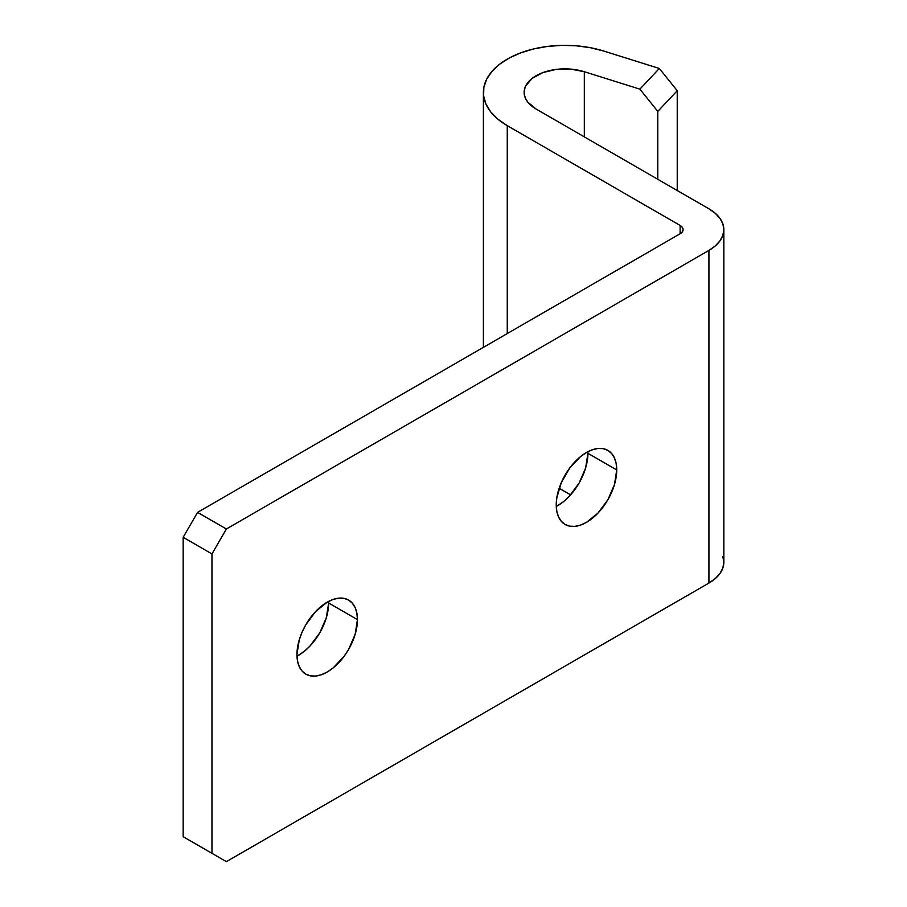 <?xml version="1.0" encoding="UTF-8"?>
<svg xmlns="http://www.w3.org/2000/svg" width="907" height="907" viewBox="0 0 907 907"><rect width="100%" height="100%" fill="white"/><g stroke="black" fill="none" stroke-linecap="round" stroke-linejoin="round"><path stroke-width="1.36" d="M296.986 656.18A42.776 24.693 120 0 0 328.64 603.008L357.46 619.64A42.776 24.693 -60 0 1 338.776 662.688A42.776 24.693 -60 0 1 305.818 674.15A42.776 24.693 -60 0 1 296.952 654.571L297.541 661.044L299.253 666.611L302.054 671.033L305.818 674.15L310.398 675.851L315.625 676.055L321.305 674.774L327.2 672.03L333.107 667.96L344.014 656.441L348.594 649.457L355.147 634.333L357.46 619.64L356.87 613.166L355.147 607.611L352.358 603.178L348.594 600.06L344.014 598.359L338.776 598.155L333.107 599.436L327.2 602.18L315.625 611.522L305.818 624.753L302.054 632.224L299.253 639.877L296.952 654.571A42.776 24.693 -60 0 1 315.625 611.522A42.776 24.693 -60 0 1 348.594 600.06A42.776 24.693 -60 0 1 357.46 619.64L328.64 603.008L328.617 601.398A42.776 24.693 120 0 1 328.64 603.008L326.339 617.701L319.786 632.825L309.967 646.056L304.298 651.328L296.986 656.18M556.263 506.48A42.776 24.693 120 0 0 587.929 453.319L616.737 469.951A42.776 24.693 -60 0 1 598.064 512.999A42.776 24.693 -60 0 1 565.095 524.461A42.776 24.693 -60 0 1 556.24 504.882L556.819 511.355L558.542 516.911L561.331 521.344L565.095 524.461L569.675 526.162L574.913 526.366L580.582 525.074L586.489 522.341L598.064 512.999L607.871 499.757L614.436 484.644L616.737 469.951L616.148 463.466L614.436 457.91L611.635 453.489L607.871 450.371L603.291 448.67L598.064 448.455L592.384 449.747L586.489 452.48L580.582 456.561L569.675 468.069L561.331 482.524L556.819 497.728L556.24 504.882A42.776 24.693 -60 0 1 574.913 461.822A42.776 24.693 -60 0 1 607.871 450.371A42.776 24.693 -60 0 1 616.737 469.951L587.929 453.319L587.895 451.709A42.776 24.693 120 0 1 587.929 453.319L585.627 468.012L579.063 483.125L569.256 496.367L563.576 501.628L556.263 506.48M584.323 136.878L584.323 71.721L639.889 89.147L657.779 111.391L657.779 179.291L657.779 111.391L677.234 90.723L657.779 111.391L639.889 89.147L584.323 71.721L584.323 136.878M677.234 190.515L677.234 90.723L677.234 190.515M603.779 51.053L659.332 68.478L677.234 90.723L659.332 68.478L639.889 89.147L659.332 68.478L603.779 51.053A81.483 47.039 180 0 0 483.397 92.389A81.483 47.039 180 0 0 507.262 125.654L507.262 333.561L507.262 125.654L497.954 119.225L490.766 111.935L485.937 104.033L483.601 95.768L483.85 87.389L486.674 79.17L491.979 71.37L499.598 64.227L509.281 57.991L520.731 52.844L533.588 48.944L547.431 46.427L561.83 45.373L576.33 45.803L590.457 47.72L603.779 51.053M559.143 488.261L570.616 494.882L559.143 488.261M680.114 233.768L680.114 225.446L507.262 125.654L680.114 225.446A10.181 5.884 180 0 1 683.096 229.607A10.181 5.884 180 0 1 680.114 233.768L680.114 225.446L682.325 227.351L683.096 229.607L682.325 231.852L680.114 233.768L197.567 512.364L680.114 233.768M197.567 845.018L183.157 836.696L183.157 537.307L197.567 512.364L183.157 537.307L183.157 836.696L211.966 853.328L211.966 553.939L183.157 537.307L211.966 553.939L226.376 528.996L708.923 250.4L708.923 583.054L226.376 861.65L211.966 853.328L211.966 553.939L226.376 528.996L197.567 512.364L226.376 528.996L708.923 250.4L708.923 583.054A50.928 29.398 0 0 0 723.843 562.261L722.856 567.997L719.965 573.519L715.26 578.598L708.923 583.054L226.376 861.65L197.567 845.018M723.843 229.607L722.856 223.87L719.965 218.349L715.26 213.27L708.923 208.814L536.071 109.021L708.923 208.814A50.928 29.398 180 0 1 723.843 229.607A50.928 29.398 180 0 1 708.923 250.4L715.26 245.944L719.965 240.854L722.856 235.344L723.843 229.607L723.843 562.261L722.856 556.524M536.071 109.021A40.747 23.525 180 0 1 524.133 92.389A40.747 23.525 180 0 1 584.323 71.721L570.605 69.102L556.15 69.408L542.805 72.617L532.239 78.308L525.777 85.78L524.371 89.884L524.246 94.079L525.402 98.217L527.817 102.162L536.071 109.021M483.397 92.559L483.397 347.336"/></g></svg>
